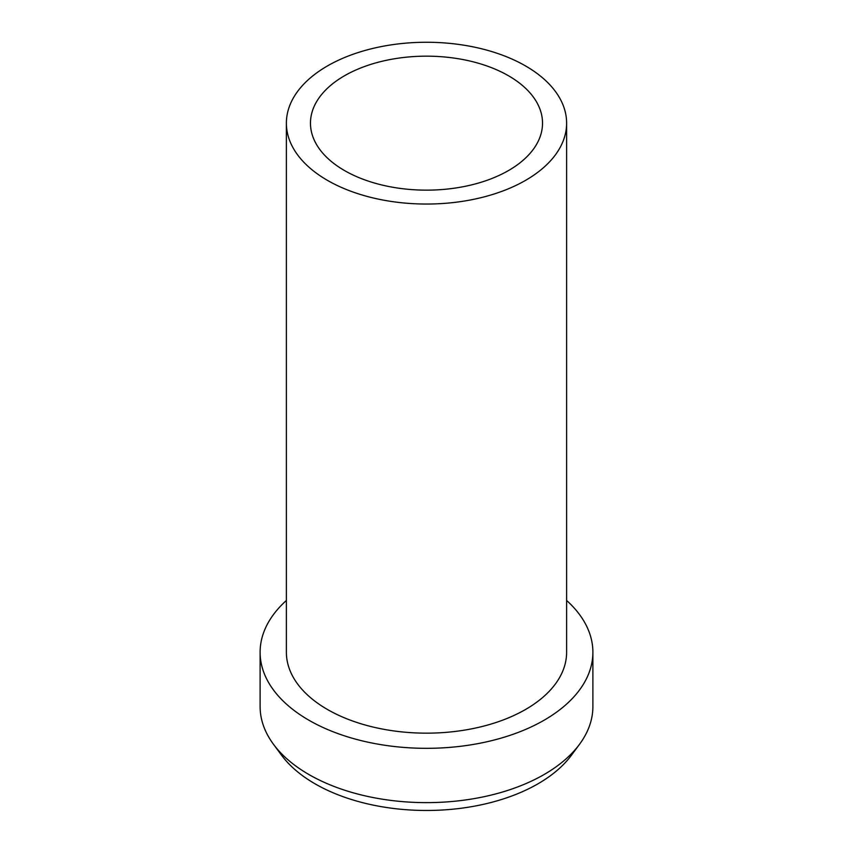 <?xml version="1.0" encoding="UTF-8"?>
<svg xmlns="http://www.w3.org/2000/svg" width="853" height="853" viewBox="0 0 853 853"><rect width="100%" height="100%" fill="white"/><g stroke="black" fill="none" stroke-linecap="round" stroke-linejoin="round"><path stroke-width="1.28" d="M327.424 65.958A140.116 80.896 180 0 1 480.122 48.418A140.116 80.896 180 0 1 566.616 123.152A140.116 80.896 180 0 1 525.576 180.356A140.116 80.896 180 0 1 372.878 197.885A140.116 80.896 180 0 1 286.384 123.152A140.116 80.896 180 0 1 327.424 65.958M344.452 75.789A116.029 66.992 0 0 0 310.471 123.152A116.029 66.992 0 0 0 382.101 185.048A116.029 66.992 0 0 0 508.548 170.525A116.029 66.992 0 0 0 542.529 123.152A116.029 66.992 0 0 0 470.899 61.267A116.029 66.992 0 0 0 344.452 75.789M286.384 123.152L286.384 652.257A140.116 80.896 0 0 0 372.878 727.001A140.116 80.896 0 0 0 525.576 709.461A140.116 80.896 0 0 0 566.616 652.257L566.616 123.152M566.616 600.459A166.388 96.058 180 0 1 592.888 652.257A166.388 96.058 180 0 1 544.15 720.188A166.388 96.058 180 0 1 362.824 741.012A166.388 96.058 180 0 1 260.112 652.257A166.388 96.058 180 0 1 286.384 600.459M260.112 652.257L260.112 706.572A166.388 96.058 0 0 0 273.429 744.221A166.388 96.058 0 0 0 544.15 774.503A166.388 96.058 0 0 0 579.571 744.221A166.388 96.058 0 0 0 592.888 706.572L592.888 652.257M273.429 744.221L281.49 755.14A157.624 91.004 0 0 0 537.955 783.822A157.624 91.004 0 0 0 571.51 755.14L579.571 744.221"/></g></svg>
